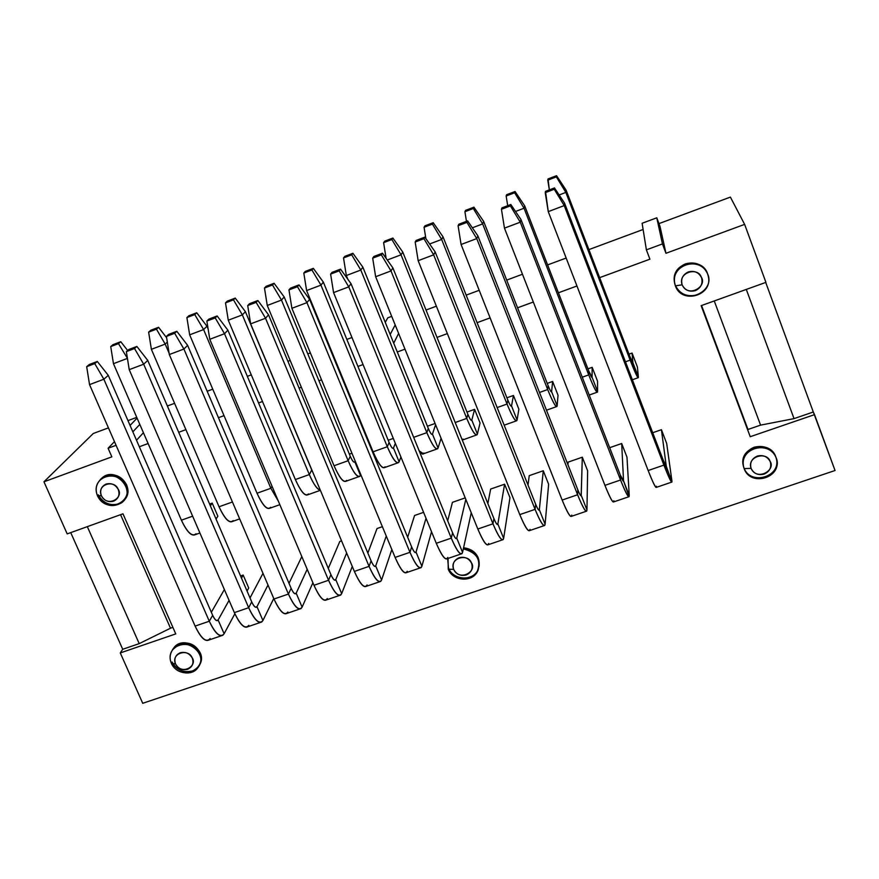 <?xml version="1.0" encoding="UTF-8"?>
<svg xmlns="http://www.w3.org/2000/svg" width="879" height="879" viewBox="0 0 879 879"><rect width="100%" height="100%" fill="white"/><g stroke="black" fill="none" stroke-linecap="round" stroke-linejoin="round"><path stroke-width="1.32" d="M142.728 703.299L120.28 652.943L122.719 649.284L70.738 532.619L122.719 649.284L120.28 652.943L175.756 633.902L122.972 513.808L67.189 533.894L43.95 481.802L93.284 433.49L43.95 481.802L111.853 456.849L108.095 448.257L114.468 441.643L108.095 448.257L116.072 445.312L108.095 448.257L111.853 456.849L43.95 481.802L67.189 533.894L122.972 513.808L175.756 633.902L120.28 652.943L142.728 703.299L835.05 470.507L142.728 703.299M124.126 500.283C136.816 487.482 115.468 467.057 102.832 477.242L100.327 479.527L106.139 475.506C115.028 473.341 121.807 476.374 126.477 484.615C128.795 490.141 128.015 495.36 124.126 500.283M97.481 495.8C94.811 488.944 96.305 483.065 101.964 478.187C115.753 467.178 137.267 491.174 121.665 502.766C112.072 508.106 104.019 505.788 97.481 495.8L101.36 495.712C104.172 500.656 108.249 502.491 113.589 501.195C118.445 498.8 120.027 494.921 118.313 489.559C115.49 484.593 111.413 482.769 106.051 484.076C101.195 486.483 99.635 490.372 101.36 495.712C96.503 484.362 114.116 479.363 118.039 488.966C124.324 497.536 107.623 508.106 101.36 495.712L97.481 495.8C106.557 515.226 134.685 501.173 125.411 485.01C116.852 468.035 89.746 477.143 97.481 495.8M192.072 671.018C183.304 672.962 176.657 669.974 172.119 662.041C176.064 672.237 192.732 675.336 198.456 666.557M199.324 665.304C209.169 650.79 183.81 634.44 174.02 647.57L172.471 649.812L179.997 643.549C188.809 641.571 195.479 644.571 200.016 652.548C201.862 656.723 201.643 660.975 199.324 665.304M171.383 663.282C169.218 658.283 169.856 653.449 173.284 648.79C183.689 635.012 209.795 653.547 197.764 667.809C192.04 676.61 175.339 673.501 171.383 663.282L175.503 663.887C178.239 668.677 182.25 670.49 187.546 669.304C192.369 667.062 193.962 663.348 192.325 658.173C189.589 653.372 185.568 651.559 180.261 652.745C175.437 655.009 173.844 658.723 175.503 663.887C170.812 652.91 188.282 648.317 192.061 657.602C198.193 665.919 181.579 675.885 175.503 663.887L171.383 663.282C180.173 682.082 208.125 668.897 199.104 653.24C190.809 636.814 163.912 645.241 171.383 663.282M139.212 643.626L122.719 649.284L139.212 643.626L87.318 526.653L139.212 643.626L170.504 628.21L139.212 643.626M172.899 627.386L170.504 628.21L172.899 627.386M120.566 514.676L170.504 628.21L120.566 514.676M130.059 425.436L137.091 418.129L130.059 425.436M136.498 440.247L143.431 432.732L136.498 440.247M139.827 424.425L132.839 431.82L139.827 424.425M398.616 333.438L393.715 343.173L398.616 333.438M397.286 351.985L404.988 349.161L397.286 351.985M437.006 337.393L447.334 333.602L437.006 337.393M477.099 322.67L490.108 317.89L477.099 322.67M517.566 307.804L533.311 302.013L517.566 307.804M558.418 292.795L576.954 285.983L558.418 292.795M599.654 277.643L649.911 259.184L646.384 249.856L662.447 243.933L665.963 253.284L744.634 224.387L730.394 197.105L658.953 223.607L730.394 197.105L744.634 224.387L765.928 282.357L701.145 305.672L750.226 436.709L814.525 414.635L835.05 470.507L813.306 411.998L814.525 414.635L750.226 436.709L701.145 305.672L765.928 282.357L744.634 224.387L665.963 253.284L659.997 226.386L665.963 253.284L662.447 243.933L656.778 217.816L662.447 243.933L646.384 249.856L642.109 223.266L646.384 249.856L649.911 259.184L599.654 277.643M643.109 229.485L588.897 249.603L643.109 229.485M566.164 258.041L547.606 264.92L566.164 258.041M522.467 274.248L506.7 280.104L522.467 274.248M479.209 290.301L466.167 295.135L479.209 290.301M436.369 306.2L426.029 310.034L436.369 306.2M351.974 337.514L346.842 339.415L351.974 337.514M329.416 345.886L328.856 346.084L329.416 345.886M310.386 352.94L307.804 353.907L310.386 352.94M290.169 360.445L287.905 361.28L290.169 360.445M251.284 374.872L247.34 376.333L251.284 374.872M212.762 389.166L207.169 391.243L212.762 389.166M174.591 403.329L167.384 405.999L174.591 403.329M136.761 417.36L127.96 420.623L136.761 417.36M108.447 427.875L93.284 433.49L108.447 427.875M139.332 446.752L148.112 443.532L139.332 446.752M178.701 432.292L185.898 429.644L178.701 432.292M218.442 417.69L224.024 415.646L218.442 417.69M258.558 402.956L262.502 401.505L258.558 402.956M299.069 388.068L301.332 387.243L299.069 388.068M318.945 380.772L321.527 379.827L318.945 380.772M339.975 373.048L340.525 372.839L339.975 373.048M357.929 366.444L363.049 364.565L357.929 366.444M395.176 324.933L390.177 334.47L395.176 324.933M391.704 316.363L387.771 317.824L385.266 322.351L387.771 317.824L391.704 316.363M765.708 282.434L813.306 411.998L794.034 418.624L760.577 425.128L747.974 429.468L701.574 305.529L747.974 429.468L760.577 425.128L794.034 418.624L813.306 411.998L765.708 282.434M659.997 226.386L656.778 217.816L642.109 223.266L656.778 217.816L659.997 226.386M743.865 467.628C750.139 486.373 782.53 476.693 776.014 457.585M775.948 457.377C770.707 438.808 738.195 446.29 743.293 465.727L743.601 466.859C741.777 457.717 745.293 451.18 754.16 447.224C764.137 444.917 771.333 448.103 775.739 456.783M744.139 468.595L743.568 466.694C738.459 447.224 771.037 439.731 776.278 458.333C783.134 477.462 750.49 487.537 744.139 468.595L751.084 468.386C746.754 456.41 766.609 451.092 770.059 461.222C776.223 470.254 756.863 481.45 751.084 468.386L744.139 468.595C752.391 489.076 784.628 474.177 775.86 457.146C767.96 439.258 737.283 448.927 744.139 468.595M707.837 274.775C703.585 256.404 671.765 260.986 674.281 281.159L674.687 283.467C673.358 274.259 676.962 267.71 685.477 263.843C695.575 261.305 702.881 264.524 707.43 273.512L707.551 273.841M675.38 285.862L674.424 281.796C671.908 261.59 703.782 257.009 708.045 275.413C714.177 295.245 681.796 305.024 675.38 285.862L682.137 284.818C677.643 272.402 697.717 266.612 701.299 277.116C707.628 286.444 688.114 298.355 682.137 284.818L675.38 285.862C683.917 307.068 716.451 291.147 707.419 273.523C699.255 254.998 668.26 265.469 675.38 285.862M447.719 559.341L448.488 568.065C453.157 580.612 474.352 581.777 478.506 568.394M479.033 566.603C480.165 556.253 475.012 549.99 463.574 547.804C470.814 548.661 475.715 552.034 478.275 557.934L479.033 566.603M448.224 569.185L453.663 569.405L448.224 569.185C452.85 581.085 470.737 582.272 476.912 572.317C481.758 560.406 477.231 552.594 463.332 548.87C475.682 551.441 480.67 558.319 478.297 569.526C474.133 582.931 452.905 581.755 448.224 569.185L448.07 558.418M746.293 289.422L794.034 418.624L746.293 289.422M714.253 300.959L760.577 425.128L714.253 300.959M453.663 569.405C449.147 557.945 467.749 553.012 471.375 562.703C477.528 571.361 459.618 581.909 453.663 569.405C456.366 574.394 460.53 576.261 466.167 574.987C471.342 572.603 473.166 568.702 471.627 563.307C468.925 558.297 464.749 556.429 459.113 557.715C453.938 560.121 452.125 564.01 453.663 569.405M751.084 468.386C753.732 473.594 758.061 475.517 764.06 474.144C769.63 471.594 771.718 467.507 770.312 461.849C767.653 456.619 763.313 454.696 757.302 456.08C751.732 458.64 749.655 462.75 751.084 468.386M682.137 284.818C684.873 290.213 689.268 292.158 695.344 290.641C700.959 287.927 703.035 283.631 701.563 277.764C698.827 272.347 694.41 270.402 688.334 271.93C682.708 274.666 680.643 278.962 682.137 284.818M697.102 294.861C687.059 297.355 679.764 294.146 675.226 285.214M118.621 503.909C109.776 506.051 103.019 503.019 98.36 494.833M414.569 515.49L423.601 512.347L414.569 515.49L407.669 537.256L414.569 515.49M339.799 541.475L341.546 540.871L339.799 541.475L328.296 568.394L339.799 541.475M377.025 528.543L382.376 526.675L377.025 528.543L367.861 553.067L377.025 528.543M240.549 575.965L243.164 575.053L248.724 587.974L243.164 575.053L240.549 575.965M452.443 502.327L465.222 497.888L452.443 502.327L447.697 520.818L452.443 502.327M490.658 489.043L504.59 484.208L509.974 497.646L503.634 538.355L509.974 497.646L504.59 484.208L490.658 489.043L487.856 503.557L490.658 489.043M529.224 475.649L543.277 470.759L548.628 484.285L545.101 524.203L548.628 484.285L543.277 470.759L529.224 475.649L528.026 485.109L529.224 475.649M568.12 462.123L582.305 457.201L587.633 470.792L586.963 509.919L587.633 470.792L582.305 457.201L568.12 462.123L567.977 464.826L568.12 462.123M609.674 447.686L621.684 443.51L626.98 457.19L629.232 495.492L626.98 457.19L621.684 443.51L609.674 447.686M652.701 432.732L661.426 429.699L666.689 443.455L671.919 480.923L666.689 443.455L661.426 429.699L652.701 432.732M349.359 454.124L351.93 453.201L349.359 454.124M388.21 440.236L393.309 438.412L388.21 440.236M209.598 504.074L212.224 503.129L217.86 516.237L216.036 519.017L217.86 516.237L212.224 503.129L209.598 504.074M628.99 354.171L632.078 353.072L637.418 367.037L632.078 353.072L628.99 354.171M587.919 368.85L592.171 367.334L597.544 381.211L592.171 367.334L587.919 368.85M547.232 383.398L552.627 381.464L558.033 395.264L552.627 381.464L547.232 383.398M506.919 397.802L513.446 395.473L518.874 409.185L513.446 395.473L506.919 397.802M466.98 412.075L474.605 409.35L480.066 422.986L474.605 409.35L466.98 412.075M427.414 426.216L435.083 423.48L427.414 426.216M431.534 531.718L421.887 566.263L431.534 531.718M407.241 571.251C405.043 575.174 401 570.559 395.111 557.418L409.977 552.32L411.636 546.87L309.584 299.332L411.636 546.87L409.977 552.32C415.844 565.494 419.81 570.141 421.887 566.263L416.042 552.067C415.251 553.451 413.789 551.715 411.636 546.87C413.504 551.166 414.888 553.056 415.778 552.539L414.954 552.441L416.042 552.067L426.018 518.269L416.042 552.067L421.887 566.263L421.173 567.592C418.767 569.021 415.031 563.922 409.977 552.32L395.111 557.418C400.187 568.999 403.977 574.064 406.483 572.603L420.239 567.911M341.667 593.633L352.281 566.461L341.667 593.633L335.767 579.624L341.667 593.633L340.722 595.05C337.767 596.643 333.712 591.721 328.559 580.272C334.547 593.27 338.92 597.72 341.667 593.633M346.634 552.99L335.767 579.624L346.634 552.99M327.296 598.544C324.439 602.653 319.989 598.236 313.979 585.282L328.559 580.272L224.519 333.723L227.881 330.174L330.922 574.635L227.881 330.174L224.519 333.723L328.559 580.272L330.922 574.635C332.822 578.865 334.317 580.7 335.426 580.107L334.449 580.074L335.767 579.624C334.723 581.074 333.119 579.415 330.922 574.635L328.559 580.272L313.979 585.282C319.143 596.709 323.252 601.599 326.307 599.961L339.602 595.424M302.112 607.136L312.902 582.744L302.112 607.136L296.19 593.204L302.112 607.136L301.057 608.576C297.838 610.268 293.619 605.433 288.422 594.061C294.487 606.949 299.047 611.312 302.112 607.136M307.2 569.284L296.19 593.204L307.2 569.284M289.004 583.337L301.816 556.572L289.004 583.337M287.883 611.993C284.697 616.201 280.06 611.883 273.984 599.017L288.422 594.061L183.92 349.029L187.623 345.359L291.136 588.326L187.623 345.359L183.92 349.029L288.422 594.061L291.136 588.326C293.048 592.534 294.608 594.325 295.805 593.71L294.762 593.688L296.19 593.204C295.036 594.687 293.344 593.061 291.136 588.326L288.422 594.061L273.984 599.017C279.203 610.356 283.467 615.168 286.785 613.443L299.838 608.993M381.585 580.008L391.847 549.518L381.585 580.008L375.707 565.911L381.585 580.008L380.75 581.382C378.069 582.898 374.179 577.888 369.07 566.362C375.003 579.448 379.168 583.997 381.585 580.008M386.266 536.047L375.707 565.911L386.266 536.047M367.081 584.964C364.554 588.985 360.302 584.469 354.358 571.416L369.07 566.362L265.535 318.253L268.534 314.825L371.092 560.824L268.534 314.825L265.535 318.253L369.07 566.362L371.092 560.824C372.971 565.087 374.41 566.944 375.41 566.384L374.509 566.318L375.707 565.911C374.795 567.329 373.256 565.626 371.092 560.824L369.07 566.362L354.358 571.416C359.478 582.92 363.423 587.897 366.213 586.348L379.728 581.733M262.931 620.508L273.754 598.478L262.931 620.508L256.976 606.664L262.931 620.508L261.766 621.98C258.283 623.76 253.921 619.003 248.669 607.708C254.789 620.508 259.547 624.782 262.931 620.508M267.996 585.04L256.976 606.664L267.996 585.04M250.021 597.94L262.986 573.339L250.021 597.94M248.834 625.321C245.329 629.628 240.505 625.398 234.363 612.619L248.669 607.708L143.695 364.203L147.749 360.412L251.713 601.884L147.749 360.412L143.695 364.203L248.669 607.708L251.713 601.884C253.646 606.06 255.262 607.818 256.558 607.169L255.437 607.18L256.976 606.664C255.701 608.18 253.954 606.587 251.713 601.884L248.669 607.708L234.363 612.619C239.626 623.892 244.043 628.617 247.625 626.804L260.459 622.431M211.334 612.267L224.376 589.534L211.334 612.267M218.135 619.992L229.067 600.368L218.135 619.992L224.112 633.759L234.869 613.751L224.112 633.759L218.135 619.992L216.487 620.552L218.135 619.992C216.739 621.552 214.926 619.992 212.663 615.322C214.608 619.464 216.278 621.2 217.673 620.519L218.135 619.992M241.472 578.096L243.164 575.053L241.472 578.096M247.054 591.073L248.724 587.974L247.054 591.073M471.243 512.776L462.563 552.375L471.243 512.776M447.785 557.418C445.928 561.241 442.093 556.528 436.27 543.288L451.279 538.135L452.575 532.795L351.029 283.686L452.575 532.795L451.279 538.135C457.069 551.408 460.838 556.154 462.563 552.375L456.75 538.102C456.091 539.442 454.696 537.673 452.575 532.795C454.421 537.113 455.74 539.036 456.542 538.552L455.783 538.431L456.75 538.102L465.815 499.371L456.75 538.102L462.563 552.375L461.969 553.682C459.849 555.001 456.278 549.825 451.279 538.135L436.27 543.288C441.291 554.946 444.917 560.099 447.147 558.736L461.145 553.957M488.713 543.453C487.208 547.167 483.571 542.354 477.824 529.015L492.976 523.818L493.91 518.577L392.891 267.897L493.91 518.577L492.976 523.818C498.701 537.19 502.25 542.035 503.634 538.355L497.855 523.994C497.316 525.29 496.009 523.488 493.91 518.577C495.734 522.928 496.998 524.884 497.679 524.433L497.009 524.28L497.855 523.994L504.59 484.208L497.855 523.994L503.634 538.355L503.162 539.629C501.327 540.86 497.932 535.586 492.976 523.818L477.824 529.015C482.802 540.761 486.252 546.002 488.197 544.727L502.436 539.871M530.037 529.345C528.883 532.96 525.466 528.048 519.786 514.611L535.08 509.359L535.641 504.216L435.171 251.932L535.641 504.216L535.08 509.359C540.739 522.829 544.079 527.774 545.101 524.203L539.343 509.754C538.948 511.018 537.706 509.172 535.641 504.216C537.454 508.6 538.64 510.589 539.223 510.183L538.618 509.996L539.343 509.754L543.277 470.759L539.343 509.754L545.101 524.203L544.749 525.433C543.211 526.576 539.981 521.214 535.08 509.359L519.786 514.611C524.708 526.433 527.993 531.762 529.641 530.586L544.123 525.653M571.757 515.105C570.954 518.61 567.757 513.6 562.153 500.063L577.602 494.756L577.778 489.724L477.857 235.825L577.778 489.724L577.602 494.756C583.184 508.326 586.304 513.38 586.963 509.919L581.239 495.371C580.975 496.591 579.821 494.712 577.778 489.724C579.569 494.141 580.689 496.163 581.162 495.789L582.305 457.201L581.239 495.371L586.963 509.919L586.732 511.106C585.491 512.149 582.447 506.689 577.602 494.756L562.153 500.063C567.021 511.974 570.13 517.39 571.482 516.314L586.227 511.281M613.872 500.733C613.454 504.128 610.476 499.008 604.939 485.362L620.541 480.011L620.321 475.089L520.983 219.552L620.321 475.089L620.541 480.011C626.046 493.679 628.946 498.843 629.232 495.492L623.541 480.857C623.42 482.033 622.343 480.11 620.321 475.089L623.541 480.857L621.684 443.51L623.541 480.857L629.133 496.646C628.199 497.58 625.332 492.031 620.541 480.011L604.939 485.362C609.751 497.36 612.685 502.876 613.729 501.898L628.727 496.789M656.404 486.219C656.36 489.493 653.602 484.263 648.153 470.529L663.909 465.112L663.293 460.31L564.538 203.115L663.293 460.31L663.909 465.112C669.337 478.89 671.995 484.164 671.919 480.923L663.293 460.31L666.26 466.2L661.426 429.699L666.26 466.2L671.941 482.044C671.325 482.868 668.644 477.231 663.909 465.112L648.153 470.529C652.91 482.604 655.657 488.219 656.393 487.351L671.655 482.142M360.489 475.473L360.84 474.693L360.489 475.473L354.819 461.783L360.489 475.473L359.907 476.308C357.237 477.66 353.303 472.462 348.139 460.717C353.874 473.517 357.995 478.429 360.489 475.473M355.171 461.014L354.819 461.783L355.171 461.014M346.59 480.395C343.986 483.395 339.799 478.517 334.042 465.749L348.139 460.717L281.467 300.08L284.192 296.97L350.26 456.289L284.192 296.97L281.467 300.08L348.139 460.717L350.26 456.289C352.16 460.629 353.611 462.563 354.611 462.068L354.819 461.783C353.874 462.826 352.358 460.992 350.26 456.289L348.139 460.717L334.042 465.749C339.228 477.462 343.206 482.626 345.985 481.242L358.995 476.627M393.462 448.015L395.33 443.346L393.462 448.015L399.11 461.783L400.923 457.003L399.11 461.783L393.462 448.015L392.66 448.301L393.462 448.015C392.638 449.015 391.177 447.158 389.1 442.423C390.99 446.785 392.386 448.751 393.287 448.29L393.462 448.015M210.367 505.854L212.224 503.129L210.367 505.854M632.902 362.697L632.078 353.072L632.902 362.697L638.374 376.981L637.418 367.037L638.374 376.981L629.858 356.434L632.902 362.697M592.072 377.256L592.171 367.334L592.072 377.256L597.566 391.441L597.544 381.211L597.566 391.441L592.072 377.256C591.842 378.058 590.754 376.014 588.787 371.103L592.072 377.256M551.605 391.671L552.627 381.464L551.605 391.671L557.143 405.768L558.033 395.264L557.143 405.768L551.605 391.671C551.265 392.517 550.089 390.507 548.111 385.628C549.924 390.122 551.067 392.221 551.54 391.902L551.605 391.671M511.523 405.944L513.446 395.473L511.523 405.944L517.083 419.964L518.874 409.185L517.083 419.964L511.523 405.944L510.996 406.142L511.523 405.944C511.051 406.834 509.809 404.867 507.798 400.022C509.633 404.483 510.842 406.548 511.435 406.197L511.523 405.944M471.803 420.096L474.605 409.35L471.803 420.096L477.396 434.039L480.066 422.986L477.396 434.039L471.803 420.096L471.188 420.316L471.803 420.096C471.221 421.03 469.902 419.085 467.87 414.284C469.727 418.723 470.99 420.744 471.682 420.36L471.803 420.096M432.457 434.116L435.588 424.711L432.457 434.116L438.072 447.971L441.093 438.313L438.072 447.971L432.457 434.116L431.743 434.369L432.457 434.116C431.743 435.083 430.358 433.182 428.304 428.414C430.172 432.82 431.512 434.808 432.303 434.391L432.457 434.116M210.147 638.528C206.334 642.923 201.324 638.78 195.116 626.101C200.423 637.286 204.994 641.934 208.828 640.044L221.442 635.737M209.29 621.233C215.476 633.946 220.42 638.121 224.112 633.759L222.837 635.264C219.091 637.121 214.586 632.451 209.29 621.233L195.116 626.101L89.537 384.628L195.116 626.101L209.29 621.233L212.663 615.322L209.29 621.233L103.865 379.223L209.29 621.233M385.079 466.76C382.783 469.65 378.783 464.672 373.081 451.817C378.223 463.618 382.046 468.87 384.552 467.573L397.769 462.892M387.309 446.741C392.99 459.629 396.923 464.65 399.11 461.783L398.605 462.596C396.198 463.859 392.43 458.574 387.309 446.741L373.081 451.817L306.606 290.564L373.081 451.817L387.309 446.741L389.1 442.423L387.309 446.741L320.956 285.126L387.309 446.741M196.039 533.762C192.27 537.135 187.381 532.608 181.393 520.192L192.633 516.182L181.393 520.192C186.755 531.608 191.336 536.443 195.149 534.696L199.918 533.004M233.177 520.599C229.683 523.884 224.969 519.269 219.036 506.765L232.441 501.986L219.036 506.765C224.354 518.258 228.793 523.17 232.353 521.511L239.681 518.907M270.644 507.315C267.436 510.512 262.898 505.81 257.02 493.218L270.864 488.284L272.05 486.296L270.864 488.284L278.324 501.118L270.864 488.284L257.02 493.218C262.294 504.777 266.59 509.776 269.886 508.205L279.83 504.678M308.441 493.921C305.54 497.009 301.178 492.218 295.355 479.549L309.331 474.561L311.759 470.034L245.406 311.671L312.825 472.32L311.759 470.034L309.331 474.561C313.298 483.813 316.967 489.043 320.341 490.24C317.396 489.713 313.726 484.494 309.331 474.561L295.355 479.549C300.585 491.185 304.727 496.261 307.76 494.789L320.374 490.317M630.144 360.126C635.429 373.575 638.176 379.201 638.374 376.981L638.363 377.629C637.693 378.289 634.957 372.454 630.144 360.126L625.463 361.796L630.144 360.126L629.858 356.434L630.144 360.126L565.845 192.413L630.144 360.126M588.721 374.904C594.072 388.254 597.017 393.77 597.566 391.441L597.467 392.122C596.5 392.88 593.589 387.145 588.721 374.904L582.272 377.201L588.721 374.904L588.787 371.103L588.721 374.904L524.049 208.235L588.721 374.904M547.683 389.54C553.1 402.802 556.253 408.208 557.143 405.768L556.956 406.483C555.693 407.34 552.605 401.692 547.683 389.54L539.497 392.463L547.683 389.54L548.111 385.628L547.683 389.54L482.659 223.914L547.683 389.54M507.029 404.043C512.512 417.206 515.863 422.513 517.083 419.964L516.819 420.7C515.259 421.667 511.996 416.119 507.029 404.043L497.151 407.57L507.029 404.043L507.798 400.022L507.029 404.043L441.654 239.44L507.029 404.043M466.749 418.404C472.298 431.479 475.847 436.687 477.396 434.039L477.055 434.797C475.209 435.863 471.77 430.402 466.749 418.404L455.201 422.524L466.749 418.404L467.87 414.284L466.749 418.404L401.044 254.811L466.749 418.404M463.112 439.093L462.288 440.104L476.407 435.028M426.842 432.644C432.457 445.62 436.204 450.729 438.072 447.971L437.654 448.762C435.523 449.927 431.919 444.554 426.842 432.644L413.668 437.346L426.842 432.644L428.304 428.414L426.842 432.644L360.808 270.04L426.842 432.644M423.92 452.993C423.304 454.959 421.722 454.245 419.173 450.85L423.469 453.784L436.907 449.015M409.977 552.32L306.936 302.64L291.894 308.309L395.111 557.418L291.894 308.309L306.936 302.64L409.977 552.32M309.584 299.332L306.936 302.64L297.454 286.697L288.96 289.916L291.894 308.309L288.96 289.916L290.553 288.114L299.003 284.906L309.584 299.332L299.003 284.906L297.454 286.697L306.936 302.64L309.584 299.332M224.519 333.723L209.773 339.283L313.979 585.282L209.773 339.283L224.519 333.723L215.201 317.912L224.519 333.723M183.92 349.029L169.306 354.545L273.984 599.017L169.306 354.545L183.92 349.029L174.668 333.284L183.92 349.029M265.535 318.253L250.636 323.868L354.358 571.416L250.636 323.868L265.535 318.253L256.13 302.376L265.535 318.253M143.695 364.203L129.224 369.663L234.363 612.619L129.224 369.663L143.695 364.203L134.52 348.523L143.695 364.203M108.26 375.322L212.663 615.322L108.26 375.322L103.865 379.223L89.537 384.628L86.68 366.675L89.251 364.532L97.305 361.467L108.26 375.322L97.305 361.467L94.767 363.609L103.865 379.223L108.26 375.322M451.279 538.135L348.765 286.862L333.57 292.597L436.27 543.288L333.57 292.597L348.765 286.862L451.279 538.135M351.029 283.686L348.765 286.862L339.195 270.853L330.614 274.105L333.57 292.597L330.614 274.105L331.998 272.38L340.536 269.139L351.029 283.686L340.536 269.139L339.195 270.853L348.765 286.862L351.029 283.686M492.976 523.818L391.001 270.93L375.652 276.72L477.824 529.015L375.652 276.72L391.001 270.93L492.976 523.818M392.891 267.897L391.001 270.93L381.354 254.855L372.685 258.151L375.652 276.72L372.685 258.151L373.861 256.492L382.475 253.218L392.891 267.897L382.475 253.218L381.354 254.855L391.001 270.93L392.891 267.897M535.08 509.359L433.655 254.844L418.162 260.689L519.786 514.611L418.162 260.689L433.655 254.844L535.08 509.359M435.171 251.932L433.655 254.844L423.931 238.703L415.174 242.022L418.162 260.689L415.174 242.022L416.13 240.439L424.832 237.143L435.171 251.932L424.832 237.143L423.931 238.703L433.655 254.844L435.171 251.932M577.602 494.756L476.748 238.594L461.09 244.494L562.153 500.063L461.09 244.494L476.748 238.594L577.602 494.756M477.857 235.825L476.748 238.594L466.936 222.387L458.091 225.738L461.09 244.494L458.091 225.738L458.827 224.233L467.617 220.893L477.857 235.825L467.617 220.893L466.936 222.387L476.748 238.594L477.857 235.825M620.541 480.011L520.269 222.178L504.458 228.144L604.939 485.362L504.458 228.144L520.269 222.178L620.541 480.011M520.983 219.552L520.269 222.178L510.369 205.906L501.448 209.29L504.458 228.144L501.448 209.29L501.953 207.862L510.831 204.499L520.983 219.552L510.831 204.499L510.369 205.906L520.269 222.178L520.983 219.552M663.909 465.112L564.23 205.598L548.254 211.619L648.153 470.529L548.254 211.619L564.23 205.598L663.909 465.112M564.538 203.115L564.23 205.598L554.253 189.249L545.233 192.677L548.254 211.619L545.507 191.336L554.473 187.93L564.538 203.115L554.473 187.93L554.253 189.249L564.23 205.598L564.538 203.115M281.467 300.08L267.26 305.463L334.042 465.749L267.26 305.463L281.467 300.08L272.501 284.983L281.467 300.08M323.351 282.137L389.1 442.423L323.351 282.137L320.956 285.126L306.606 290.564L303.815 273.061L305.255 271.424L313.32 268.348L323.351 282.137L313.32 268.348L311.913 269.974L320.956 285.126L323.351 282.137M127.62 359.577L127.158 358.5L113.457 363.686L181.393 520.192L113.457 363.686L127.158 358.5L127.62 359.577M127.411 358.269L118.467 343.634L110.732 346.579L113.457 363.686L110.732 346.579L113.072 344.634L120.764 341.7L127.642 350.49L120.764 341.7L118.467 343.634L127.411 358.269M169.087 353.16L165.197 344.096L151.386 349.326L219.036 506.765L151.386 349.326L165.197 344.096L169.087 353.16M167.318 342.118L165.197 344.096L156.451 329.175L148.639 332.141L151.386 349.326L148.639 332.141L150.803 330.251L158.572 327.296L166.625 337.734L158.572 327.296L156.451 329.175L165.197 344.096L167.318 342.118M270.864 488.284L203.598 329.559L189.655 334.844L257.02 493.218L189.655 334.844L203.598 329.559L270.864 488.284M206.961 326.23L208.125 328.966L206.961 326.23L203.598 329.559L194.775 314.583L186.897 317.572L189.655 334.844L186.897 317.572L188.886 315.748L196.731 312.759L206.961 326.23L196.731 312.759L194.775 314.583L203.598 329.559L206.961 326.23M309.331 474.561L242.351 314.891L228.276 320.22L295.355 479.549L228.276 320.22L242.351 314.891L309.331 474.561M245.406 311.671L242.351 314.891L233.462 299.849L225.507 302.87L228.276 320.22L225.507 302.87L227.32 301.112L235.231 298.091L245.406 311.671L235.231 298.091L233.462 299.849L242.351 314.891L245.406 311.671M566.12 190.172L629.858 356.434L566.12 190.172L565.845 192.413L559.132 194.962L565.845 192.413L566.12 190.172L556.561 175.701L566.12 190.172M524.697 205.862L588.787 371.103L524.697 205.862L524.049 208.235L515.533 211.465L524.049 208.235L524.697 205.862L515.05 191.512L524.697 205.862M483.659 221.409L548.111 385.628L483.659 221.409L482.659 223.914L472.364 227.804L482.659 223.914L483.659 221.409L473.935 207.169L483.659 221.409M443.016 236.803L507.798 400.022L443.016 236.803L441.654 239.44L429.622 243.988L441.654 239.44L443.016 236.803L433.215 222.684L443.016 236.803M402.758 252.053L467.87 414.284L402.758 252.053L401.044 254.811L387.298 260.008L401.044 254.811L402.758 252.053L392.869 238.044L402.758 252.053M362.862 267.172L428.304 428.414L362.862 267.172L360.808 270.04L346.326 275.523L347.875 279.302L346.326 275.523L360.808 270.04L362.862 267.172L352.908 253.273L362.862 267.172M227.881 330.174L217.146 315.979L215.201 317.912L206.862 321.066L209.773 339.283L206.862 321.066L208.861 319.121L217.146 315.979L227.881 330.174M187.623 345.359L176.811 331.284L174.668 333.284L166.417 336.415L169.306 354.545L166.417 336.415L168.603 334.405L176.811 331.284L187.623 345.359M268.534 314.825L257.877 300.519L256.13 302.376L247.713 305.573L250.636 323.868L247.713 305.573L249.504 303.694L257.877 300.519L268.534 314.825M147.749 360.412L136.871 346.447L134.52 348.523L126.356 351.622L129.224 369.663L126.356 351.622L128.741 349.534L136.871 346.447L147.749 360.412M89.537 384.628L103.865 379.223L94.767 363.609L86.68 366.675L89.537 384.628M284.192 296.97L274.094 283.291L272.501 284.983L264.48 288.037L267.26 305.463L264.48 288.037L266.106 286.334L274.094 283.291L284.192 296.97M306.606 290.564L320.956 285.126L311.913 269.974L303.815 273.061L306.606 290.564M548.035 178.942L556.561 175.701L556.363 176.888L565.845 192.413L556.363 176.888L547.782 180.162L549.342 189.875L548.035 178.942L547.782 180.162L556.363 176.888L556.561 175.701L548.035 178.942M506.601 194.72L515.05 191.512L514.644 192.776L524.049 208.235L514.644 192.776L506.15 196.006L507.699 205.686L506.15 196.006L506.601 194.72L506.15 196.006L514.644 192.776L515.05 191.512L506.601 194.72M465.573 210.356L473.935 207.169L473.32 208.51L482.659 223.914L473.32 208.51L464.914 211.718L466.452 221.343L464.914 211.718L465.573 210.356L464.914 211.718L473.32 208.51L473.935 207.169L465.573 210.356M424.92 225.837L433.215 222.684L432.391 224.101L441.654 239.44L432.391 224.101L424.063 227.265L425.875 238.627L424.063 227.265L424.92 225.837L424.063 227.265L432.391 224.101L433.215 222.684L424.92 225.837M384.661 241.176L392.869 238.044L391.858 239.527L401.044 254.811L391.858 239.527L383.607 242.67L386.101 258.316L383.607 242.67L384.661 241.176L383.607 242.67L391.858 239.527L392.869 238.044L384.661 241.176M344.777 256.371L352.908 253.273L351.699 254.822L360.808 270.04L351.699 254.822L343.524 257.932L346.326 275.523L343.524 257.932L344.777 256.371L343.524 257.932L351.699 254.822L352.908 253.273L344.777 256.371M288.96 289.916L297.454 286.697L299.003 284.906L290.553 288.114L288.96 289.916M206.862 321.066L215.201 317.912L217.146 315.979L208.861 319.121L206.862 321.066M166.417 336.415L174.668 333.284L176.811 331.284L168.603 334.405L166.417 336.415M247.713 305.573L256.13 302.376L257.877 300.519L249.504 303.694L247.713 305.573M126.356 351.622L134.52 348.523L136.871 346.447L128.741 349.534L126.356 351.622M86.68 366.675L94.767 363.609L97.305 361.467L89.251 364.532L86.68 366.675M330.614 274.105L339.195 270.853L340.536 269.139L331.998 272.38L330.614 274.105M372.685 258.151L381.354 254.855L382.475 253.218L373.861 256.492L372.685 258.151M415.174 242.022L423.931 238.703L424.832 237.143L416.13 240.439L415.174 242.022M458.091 225.738L466.936 222.387L467.617 220.893L458.827 224.233L458.091 225.738M501.448 209.29L510.369 205.906L510.831 204.499L501.953 207.862L501.448 209.29M545.233 192.677L554.253 189.249L554.473 187.93L545.507 191.336L545.233 192.677M264.48 288.037L272.501 284.983L274.094 283.291L266.106 286.334L264.48 288.037M303.815 273.061L311.913 269.974L313.32 268.348L305.255 271.424L303.815 273.061M110.732 346.579L118.467 343.634L120.764 341.7L113.072 344.634L110.732 346.579M148.639 332.141L156.451 329.175L158.572 327.296L150.803 330.251L148.639 332.141M186.897 317.572L194.775 314.583L196.731 312.759L188.886 315.748L186.897 317.572M225.507 302.87L233.462 299.849L235.231 298.091L227.32 301.112L225.507 302.87M102.832 477.242L101.964 478.187M174.02 647.57L173.284 648.79M743.293 465.727L743.568 466.694M674.281 281.159L674.424 281.796M638.099 377.728L632.364 379.761M597.116 392.254L589.205 395.045M556.506 406.636L546.474 410.196M516.27 420.898L504.161 425.183"/></g></svg>
